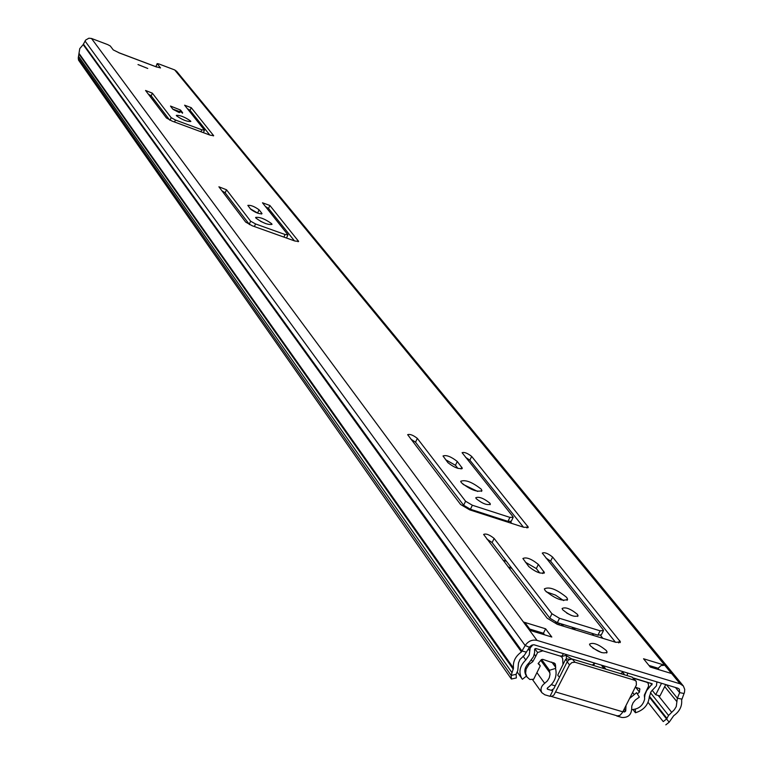 <?xml version="1.0" encoding="UTF-8"?>
<svg xmlns="http://www.w3.org/2000/svg" width="763" height="763" viewBox="0 0 763 763"><rect width="100%" height="100%" fill="white"/><g stroke="black" fill="none" stroke-linecap="round" stroke-linejoin="round"><path stroke-width="1.14" d="M176.511 115.804L176.31 115.356C180.125 115.146 184.894 117.044 190.616 121.031L190.826 121.498C187.002 121.698 182.233 119.801 176.511 115.804M260.469 221.27L265.782 223.645M255.91 218.075L255.615 217.426C259.744 216.854 265.095 218.952 271.695 223.731L272 224.398C267.87 224.971 262.501 222.863 255.91 218.075M138.017 64.569L147.755 68.46L138.017 64.569M606.347 650.581C598.659 644.258 593.042 642.122 589.494 644.163L590.219 645.66C597.915 652.003 603.543 654.149 607.1 652.098L606.347 650.581M601.521 652.565L592.88 648.121M577.419 614.358C570.495 608.712 565.383 606.766 562.093 608.521L562.722 609.799C569.656 615.464 574.768 617.42 578.068 615.665L577.419 614.358M571.344 615.426L566.69 613.061M566.68 597.41C556.628 589.255 549.188 586.423 544.353 588.893L545.23 590.705C555.283 598.898 562.741 601.749 567.596 599.26L566.68 597.41M563.609 600.586L555.464 595.083L546.241 591.83M489.856 503.141C483.666 498.239 478.964 496.436 475.769 497.743L476.246 498.725C482.445 503.647 487.147 505.449 490.342 504.143L489.856 503.141M481.234 489.169C472.23 482.082 465.382 479.45 460.69 481.291L461.357 482.683C470.361 489.808 477.218 492.44 481.93 490.599L481.234 489.169M477.695 491.448L463.046 484.362M119.657 53.067L113.258 49.91L110.282 45.99L107.717 44.607L91.493 38.465L88.851 38.217L85.618 40.096L83.177 44.616L79.753 48.632L78.255 57.988L78.532 60.124L511.401 679.032L516.36 677.925L516.122 674.32L511.153 675.427L511.401 679.032M683.228 685.823L176.673 71.36L174.689 69.929L158.818 63.93L157.159 63.615L160.526 67.936L155.232 66.495M172.982 109.328L179.086 112.504M187.412 108.718L190.073 110.358L209.806 135.032M148.26 94.107L151.198 95.871L169.644 120.049M250.359 208.804L258.094 213.325M265.457 206.515L268.538 208.471L294.451 240.87M286.506 238.037L287.87 234.966M221.785 190.702L225.18 192.81L249.558 224.656M529.751 629.074L543.418 633.242L544.601 634.826M648.97 665.45L658.164 668.254L661.063 665.584L664.726 665.241L671.545 673.529L650.257 667.043L643.543 658.765L664.726 665.241M523.437 527.176L469.855 460.184L465.602 457.333M513.013 517.676L511.286 521.253L507.977 521.367L470.428 509.264L463.646 505.259L415.539 442.216L410.885 439.164M539.784 573.003L536.322 568.578L525.421 562.226M615.426 642.198L550.619 561.167L545.869 557.906M603.228 631.068L601.349 634.816L597.934 635.159L557.343 622.665L549.789 618.116L492.125 542.569L486.937 539.098M457.838 468.358L455.444 465.306L445.602 459.669M157.216 63.739L156.129 66.267L156.777 67.087M663.247 721.588L648.064 702.361L663.247 721.588L666.614 718.965L668.569 715.456L674.358 709.685L676.247 706.595L677.363 698.202L679.671 692.623L679.356 689.218L677.868 688.216L533.976 644.764L531.801 645.145L529.942 646.509L524.315 655.341L519.975 659.451L518.497 662.961L517.772 670.61L516.122 674.32M665.803 724.85L669.161 722.227L673.672 715.742C679.556 711.497 682.208 706.29 681.626 700.1L684.468 692.356L684.735 689.475L683.371 686.004L680.1 683.82L537.028 640.395C532.202 639.394 528.244 641.101 525.163 645.508L521.472 651.936C515.378 656.294 512.726 661.674 513.499 668.083L511.153 675.427L78.255 57.988M83.177 44.616L521.472 651.936M83.396 44.073L521.911 650.982L526.489 652.146M182.643 112.743L172.715 109.052L170.492 106.057L180.516 110.044L182.643 112.743L182.405 113.286M184.608 105.199L191.236 107.678L213.669 135.7L210.121 135.146L172.142 121.117L166.42 117.96L145.561 90.473L152.362 93.172L171.16 117.664L175.442 120.02L201.804 129.777L204.465 130.187L184.608 105.199M261.795 213.258L262.005 213.707C259.096 214.088 255.328 212.61 250.712 209.262L247.832 205.381C250.731 205.009 254.48 206.487 259.077 209.806L261.795 213.258L261.442 214.05M262.482 202.796L269.873 205.466L298.629 241.404L294.804 240.994L252.276 225.8L245.667 222.09L218.895 186.792L226.516 189.777L250.617 221.184L255.548 223.95L285.057 234.508L287.937 234.823L262.482 202.796M551.811 637.029L529.617 630.257L523.532 622.036L545.612 628.798L551.811 637.029M460.594 504.477L469.693 509.856L523.866 527.319L528.254 527.157L471.658 456.398C467.481 453.155 464.295 451.925 462.101 452.707L512.841 516.532L513.213 517.266L509.913 517.381L472.354 505.24L465.573 501.234L417.332 438.391C413.164 435.129 409.941 433.889 407.652 434.672L460.594 504.477M538.354 564.42C531.449 558.859 526.289 556.885 522.884 558.506L528.816 566.585C535.779 572.212 540.977 574.205 544.391 572.555L538.354 564.42L536.322 568.578M547.157 618.211L557.324 624.334L615.894 642.341L620.424 641.883L552.622 557.076C547.977 553.375 544.524 552.05 542.274 553.099L603.018 629.532L603.504 630.496L600.09 630.82L559.498 618.297L551.935 613.748L494.128 538.44C489.493 534.701 485.993 533.366 483.618 534.434L547.157 618.211M457.275 461.472C451.067 456.608 446.317 454.786 443.017 455.978L447.938 462.674C454.185 467.576 458.973 469.426 462.283 468.196L457.275 461.472L455.444 465.306M545.612 628.798L543.418 633.242M523.532 622.036L525.64 623.524L530.924 630.658M657.63 669.294L658.164 668.254M652.136 690.238L655.722 694.731L661.54 683.276M655.722 694.731L659.938 695.999L665.746 684.554M575.006 662.246L571.878 662.561L569.494 664.878L567.167 661.779L569.112 659.69L572.25 659.051L575.006 662.246L634.663 680.243L636.218 681.311L636.38 685.012L622.474 712.499L619.899 715.427L616.733 715.971L621.807 717.468C627.873 717.821 631.163 715.045 631.678 709.132L631.812 705.928L633.109 702.733L635.417 699.938L639.356 697.134L636.58 692.68L629.58 698.469M547.119 688.598L547.567 689.227L547.548 687.873C553.833 683.295 556.647 677.668 555.989 670.982L555.578 668.407L549.494 670.267L549.999 674.454L549.284 677.773L547.433 680.854L544.668 683.324C541.072 686.195 540.137 689.323 541.892 692.718L544.811 694.788L550.009 696.314L552.183 696.199L553.976 694.969L569.494 664.878M547.567 689.227L552.765 690.763L550.123 696.075M552.765 689.933L552.011 689.714L552.765 690.763M622.99 711.526L624.563 711.993L625.727 711.011L625.994 705.565M541.596 659.49L549.494 670.267M552.011 689.714L553.69 688.913L567.167 661.779M634.663 680.243L632.203 677.143L572.67 659.156M632.203 677.143L636.151 681.225M560.939 623.772L562.083 625.441M507.986 566.747L511.973 568.578M152.466 99.629L154.698 100.458M561.148 625.517L564.048 624.725M506.413 561.291L503.027 560.223M566.375 658.927L566.346 654.463M566.404 655.789L571.897 659.003M592.241 665.069L595.102 663.171M623.609 671.793L620.557 673.624M563.571 653.624L561.625 656.323L560.252 655.884M561.53 656.542L566.413 655.255M627.768 673.052L627.005 675.57M542.627 650.562L535.788 648.493L534.605 649.466L534.615 652.556L533.49 656.714L528.778 663.123C524.677 667.215 523.79 671.383 526.127 675.617M644.525 698.164L644.973 694.712L646.604 690.715L652.212 683.782L633.643 678.059M532.946 644.811L530.171 647.94L529.236 654.969L525.802 659.966C519.698 666.051 518.382 672.251 521.835 678.545L522.378 679.27L526.451 676.094M633.004 709.6L635.445 712.756C643.743 710.162 648.369 704.898 649.303 696.962L651.087 691.602L656.457 685.813L656.895 681.874M635.274 709.228L635.445 712.756M621.902 671.278L624.725 674.883M555.044 663.581L542.674 659.318L541.368 659.661L538.125 663.6L540.271 665.841L533.652 679.251L529.856 679.499L526.956 676.943L525.612 673.243L526.108 669.046L529.007 664.411L528.349 663.505M637.334 693.882L636.876 693.157M534.31 654.253L535.769 656.256L537.591 652.508L542.817 650.82L560.443 656.151L562.102 657.305L562.674 658.965L562.989 664.563M534.853 648.788L537.591 652.508M631.735 709.6C638.688 709.199 642.999 705.67 644.678 699.003L644.315 695.141L648.645 685.994L648.168 683.209L646.118 681.826M566.747 659.022L565.536 659.423L567.395 661.378M557.934 674.73L558.02 675.713L559.565 677.067M570.037 659.261L566.785 658.946M633.881 678.345L646.347 682.112M555.388 668.14L555.741 667.415L551.783 662.065M535.769 656.256L532.746 661.702L529.007 664.411M555.111 663.667L555.741 667.415M555.206 685.851L551.296 684.688M635.655 687.291L639.47 692.127L639.737 688.693L635.283 687.177M639.47 692.127L637.439 693.872M531.563 660.081L532.746 661.702M591.02 661.931L576.57 657.563M529.408 647.243L525.163 645.508L85.008 40.992M675.484 687.501L679.671 692.623L684.077 693.51M666.442 684.764L677.363 698.202L681.76 699.08M649.303 697.105L669.161 722.227M78.503 56.233L511.792 672.384M79.247 54.478L513.308 669.285M79.304 53.772L513.499 668.083M91.493 38.465L537.028 640.395M174.689 69.929L680.1 683.82M118.761 52.733L156.625 67.03M649.361 696.171L667.034 718.46M658.211 695.484L671.554 712.165M650.448 692.69L668.569 715.456M664.707 686.605L676.895 701.655M651.335 666.175L652.632 667.768M461.005 468.959L461.825 467.242M492.125 542.569L494.128 538.44M549.789 618.116L551.935 613.748M557.343 622.665L559.498 618.297M597.934 635.159L600.09 630.82M550.619 561.167L552.622 557.076M618.583 642.885L619.747 640.567M542.703 573.528L543.79 571.315M415.539 442.216L417.332 438.391M463.646 505.259L465.573 501.234M470.428 509.264L472.354 505.24M507.977 521.367L509.913 517.381M469.855 460.184L471.658 456.398M526.871 527.929L527.738 526.146M658.068 668.436L659.137 669.752M269.873 205.466L268.538 208.471M285.057 234.508L283.903 237.102M255.548 223.95L254.384 226.554M250.617 221.184L249.224 224.312M226.516 189.777L225.18 192.81M298.409 240.946L298.056 241.737M259.077 209.806L257.722 212.848M191.236 107.678L190.073 110.358M201.804 129.777L200.936 131.761M175.442 120.02L174.574 122.013M171.16 117.664L170.054 120.239M152.362 93.172L151.198 95.871M213.516 135.385L213.278 135.919M180.516 110.044L179.4 112.619M555.741 622.083L557.505 624.392M623.476 710.563L624.563 711.993M536.933 672.613L544.668 683.324M540.709 660.281L549.904 672.842M558.173 622.923L559.851 625.116M624.229 709.056L625.727 711.011M632.613 692.461L634.091 694.349M622.837 711.831L555.979 692.07M483.914 513.613L484.772 514.72M571.926 627.157L573.623 629.351M601.301 665.04L604.086 668.646M603.123 665.594L605.917 669.199M510.533 521.825L511.801 523.428M600.643 635.541L602.856 638.335M502.531 519.613L503.399 520.719M592.05 633.347L593.776 635.541M485.554 514.138L486.422 515.244M573.709 627.701L575.407 629.895M650.562 683.171L651.936 684.878M523.065 656.161L525.802 659.966M528.387 648.96L529.713 650.791M594.692 663.047L593.929 664.583M555.617 665.136L553.785 662.665M639.919 689.294L639.175 688.35M462.044 468.711L462.283 468.196M481.548 491.382L481.93 490.599M620.033 642.656L620.424 641.883M544.048 573.271L544.391 572.555M527.977 527.71L528.254 527.157M490.075 504.696L490.342 504.143M567.062 600.347L567.596 599.26M577.686 616.437L578.068 615.665M606.642 653.014L607.1 652.098M156.072 66.152L157.159 63.615M156.043 66.753L119.276 52.876M204.427 130.282L203.387 132.667M532.45 679.509L541.892 692.718M551.134 696.381L616.838 715.732M517.133 671.898L521.835 678.545M594.129 664.468L594.816 663.085M593.891 664.602L594.673 663.037M565.536 659.423L557.753 675.112M526.384 676.142L526.956 676.943M538.373 663.181L539.842 665.193M647.367 682.198L648.102 683.133M594.186 662.894L593.204 664.869M562.035 657.21L561.272 656.199"/></g></svg>
